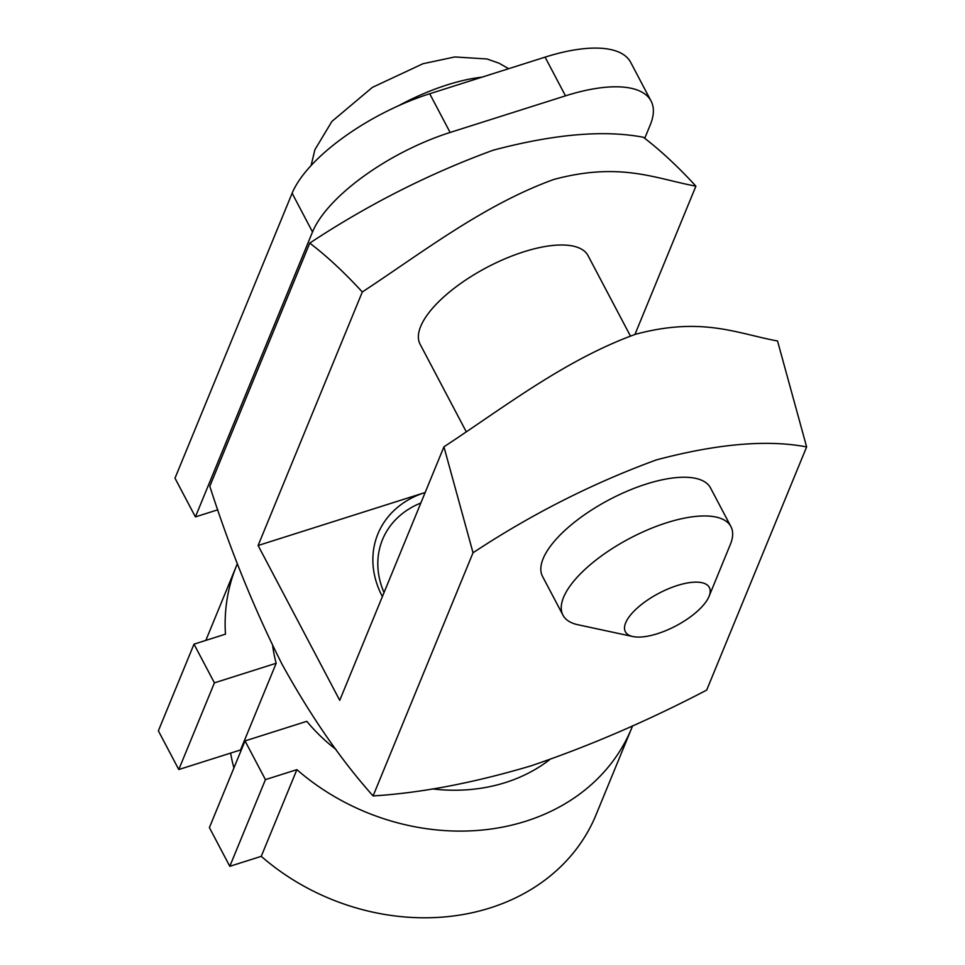 <?xml version="1.0" encoding="UTF-8"?>
<svg xmlns="http://www.w3.org/2000/svg" width="965" height="965" viewBox="0 0 965 965"><rect width="100%" height="100%" fill="white"/><g stroke="black" fill="none" stroke-linecap="round" stroke-linejoin="round"><path stroke-width="1.45" d="M362.309 291.985C344.529 272.588 327.014 256.292 309.765 243.096L209.815 486.264C230.153 549.676 254.265 609.072 282.154 664.451C311.007 716.609 341.32 760.432 373.093 795.932L473.031 552.764L443.936 446.819L339.74 700.337L258.101 545.502L362.309 291.985C422.393 252.528 483.586 204.894 553.862 179.442C620.531 161.589 655.404 178.706 695.898 186.149C678.118 166.74 660.603 150.444 643.353 137.259C604.042 129.756 553.97 134.075 493.115 150.226C429.329 173.543 368.22 204.496 309.765 243.096M373.093 795.932C420.619 793.001 473.176 783.001 530.762 765.933C589.096 746.174 647.732 720.891 706.682 690.096L806.631 446.928L777.537 340.983C737.043 333.54 702.17 316.423 635.501 334.276C565.225 359.74 504.019 407.363 443.936 446.819M562.969 615.175L542.559 576.467A94.944 36.791 -27.8 0 1 646.333 484.032A94.944 36.791 -27.8 0 1 710.517 487.916L730.927 526.625A94.944 36.791 152.2 0 0 666.743 522.74A94.944 36.791 152.2 0 0 562.969 615.175A94.944 36.791 152.2 0 0 577.963 624.753L632.859 636.538A47.466 18.395 152.2 0 0 675.934 625.887A47.466 18.395 152.2 0 0 709.058 596.358A47.466 18.395 152.2 0 0 677.249 585.526A47.466 18.395 152.2 0 0 631.605 613.752A47.466 18.395 152.2 0 0 632.859 636.538M806.631 446.928C767.32 439.425 717.236 443.755 656.381 459.907C592.606 483.212 531.486 514.176 473.031 552.764M634.934 334.457L695.898 186.149M466.179 431.608L420.101 344.216A94.944 36.791 -27.8 0 1 523.874 251.781A94.944 36.791 -27.8 0 1 588.059 255.665L630.398 335.965M258.101 545.502L425.167 492.5A94.944 79.383 -157.7 0 0 424.902 492.584A94.944 79.383 -157.7 0 0 382.381 596.587M233.928 767.923A166.137 138.924 -157.7 0 1 230.659 753.086M549.736 759.6A166.137 138.924 -157.7 0 1 505.479 782.543A166.137 138.924 -157.7 0 1 432.091 788.875M336.061 749.528A166.137 138.924 -157.7 0 1 306.798 721.325L245.026 740.915L265.435 779.624L296.882 769.648A213.615 178.609 -157.7 0 0 631.617 728.261L595.984 814.955A213.615 178.609 -157.7 0 1 261.25 856.341L296.882 769.648M276.183 663.257L214.411 682.858L178.778 769.539L240.55 749.95L276.183 663.257A166.137 138.924 -157.7 0 1 272.673 645.79M178.778 769.539L158.369 730.831L194.001 644.15L225.46 634.162A213.615 178.609 -157.7 0 1 236.473 565.852A213.615 178.609 -157.7 0 1 237.414 563.608M632.594 725.825A213.615 178.609 -157.7 0 1 631.617 728.261M261.25 856.341L229.803 866.317L265.435 779.624M229.803 866.317L209.393 827.608L245.026 740.915M214.411 682.858L194.001 644.15M651.073 101.036L630.664 62.327A126.584 49.058 -27.8 0 0 545.08 57.14L429.715 93.75A126.584 49.058 -27.8 0 0 292.118 193.241L174.991 478.194L195.4 516.902L312.527 231.95A126.584 49.058 -27.8 0 1 450.124 132.458L565.49 95.849A126.584 49.058 -27.8 0 1 651.073 101.036A126.584 49.058 -27.8 0 1 650.289 124.787L644.716 138.345M217.861 509.785L195.4 516.902M384.034 592.558A88.515 74.016 -157.7 0 1 382.514 539.604A88.515 74.016 -157.7 0 1 420.837 503.03M709.058 596.358L730.36 544.405A94.944 36.791 152.2 0 0 730.927 526.625M545.08 57.14L565.49 95.849M429.715 93.75L450.124 132.458M292.118 193.241L312.527 231.95M482.078 77.14A118.671 45.982 152.2 0 0 447.193 84.896A118.671 45.982 152.2 0 0 398.509 105.752M236.473 565.852L205.834 640.386M311.104 165.522L314.904 149.684L331.912 121.421L372.381 87.381L422.935 63.738L454.829 56.947L487.072 58.986L499.062 63.22L508.664 68.696"/></g></svg>
